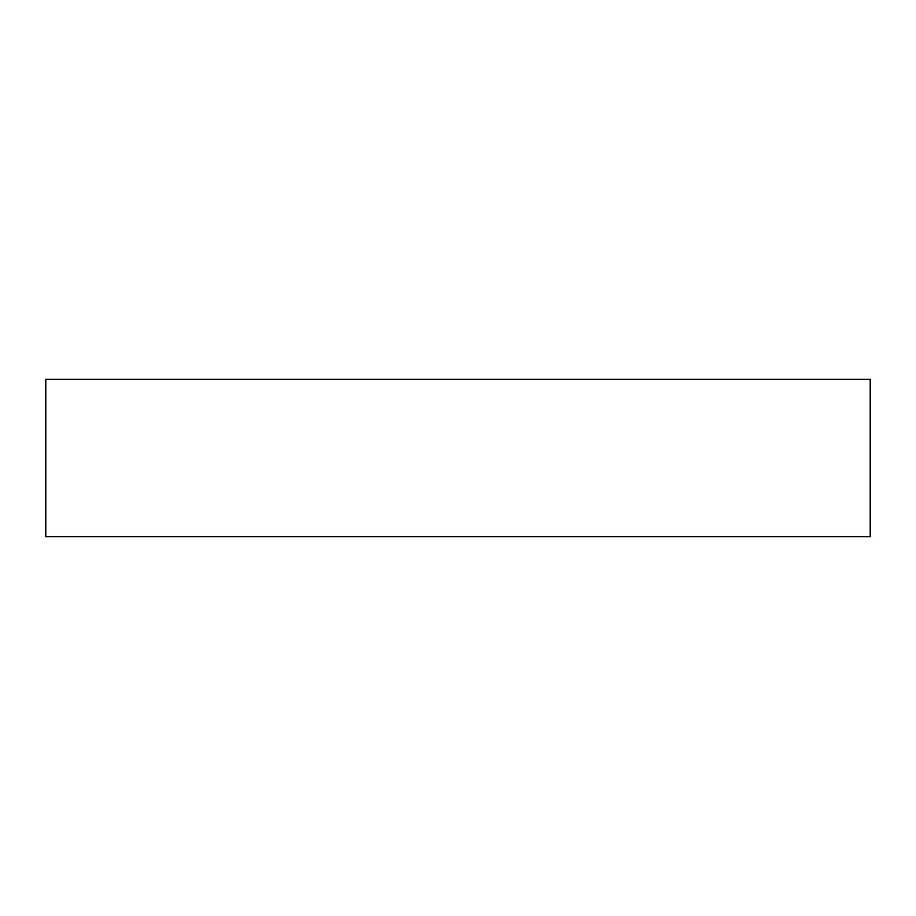 <?xml version="1.0" encoding="UTF-8"?>
<svg xmlns="http://www.w3.org/2000/svg" width="916" height="916" viewBox="0 0 916 916"><rect width="100%" height="100%" fill="white"/><g stroke="black" fill="none" stroke-linecap="round" stroke-linejoin="round"><path stroke-width="1.37" d="M45.8 379.339L870.2 379.339L870.2 536.662L45.8 536.662L45.8 379.339"/></g></svg>
